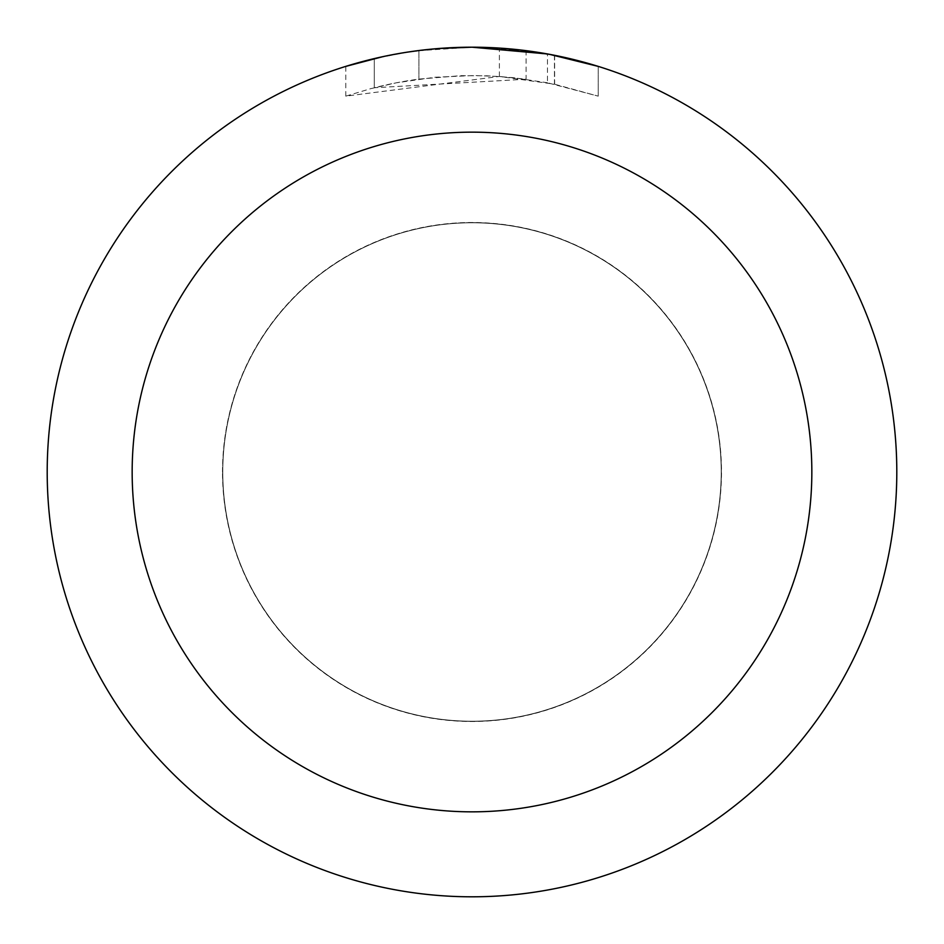 <?xml version="1.0" encoding="UTF-8"?>
<svg xmlns="http://www.w3.org/2000/svg" width="944" height="944" viewBox="0 0 944 944"><rect width="100%" height="100%" fill="white"/><g stroke="black" fill="none" stroke-linecap="round" stroke-linejoin="round"><path stroke-width="0.71" stroke-dasharray="4.72 3.54" d="M472 222.784A249.216 249.216 0 0 1 721.216 472A249.216 249.216 0 0 1 472 721.216A249.216 249.216 0 0 1 222.784 472A249.216 249.216 0 0 1 472 222.784A249.216 249.216 0 0 1 721.216 472A249.216 249.216 0 0 1 472 721.216A249.216 249.216 0 0 1 222.784 472A249.216 249.216 0 0 1 472 222.784M472 222.642A249.358 249.358 0 0 1 721.358 472A249.358 249.358 0 0 1 472 721.358A249.358 249.358 0 0 1 222.642 472A249.358 249.358 0 0 1 472 222.642M447.621 47.908L472 47.212L499.376 48.109L554.458 55.283L554.458 84.193L499.388 76.464L345.811 96.146L370.78 88.653L396.22 82.824L434.96 77.255L474.065 75.52L500.143 76.523L526.103 79.225L526.103 50.657L472 47.2A424.8 424.8 0 0 1 896.8 472A424.8 424.8 0 0 1 472 896.8A424.8 424.8 0 0 1 47.2 472A424.8 424.8 0 0 1 472 47.2L480.472 47.283M486.372 47.448L524.309 50.433M554.447 55.283L549.467 54.327M598.201 66.387L547.449 53.961L547.461 82.765L598.201 96.146L554.447 84.193M526.103 79.225L374.284 87.745A396.48 396.48 0 0 1 418.912 79.095L460.814 75.673L486.774 75.791L512.804 77.62L547.461 82.765M418.912 50.528L418.912 79.095L418.912 50.528A424.8 424.8 0 0 0 374.284 58.587L408.492 51.979M438.807 48.498L424.092 49.914M598.236 96.146L598.236 66.387L598.236 96.146M374.284 87.745L374.284 58.587L374.284 87.745M382.827 56.664L407.053 52.191M418.912 50.539L440.86 48.345M554.458 84.193L554.458 55.283M499.388 76.464L499.388 48.085M345.787 96.146L345.787 66.387L381.164 57.029L408.162 52.026L444.553 48.085L472 47.2L416.304 50.87M222.784 472A249.216 249.216 0 0 1 472 222.784A249.216 249.216 0 0 1 721.216 472A249.216 249.216 0 0 1 472 721.216A249.216 249.216 0 0 1 222.784 472M222.501 472A249.499 249.499 0 0 1 472 222.501A249.499 249.499 0 0 1 721.499 472A249.499 249.499 0 0 1 472 721.499A249.499 249.499 0 0 1 222.501 472M554.635 55.318L554.635 84.228"/><path stroke-width="1.42" d="M480.472 47.283L486.372 47.448M524.309 50.433L526.103 50.657M547.461 53.961L472 47.2A424.8 424.8 0 0 1 896.8 472A424.8 424.8 0 0 1 472 896.8A424.8 424.8 0 0 1 47.2 472A424.8 424.8 0 0 1 472 47.2L438.807 48.498M549.467 54.327L598.201 66.387M472 132.16A339.84 339.84 0 0 1 811.84 472A339.84 339.84 0 0 1 472 811.84A339.84 339.84 0 0 1 132.16 472A339.84 339.84 0 0 1 472 132.16M424.092 49.914L418.912 50.528M345.811 66.387L382.827 56.664M407.053 52.191L418.912 50.539M440.86 48.345L447.621 47.908M408.492 51.979L416.304 50.87"/></g></svg>
